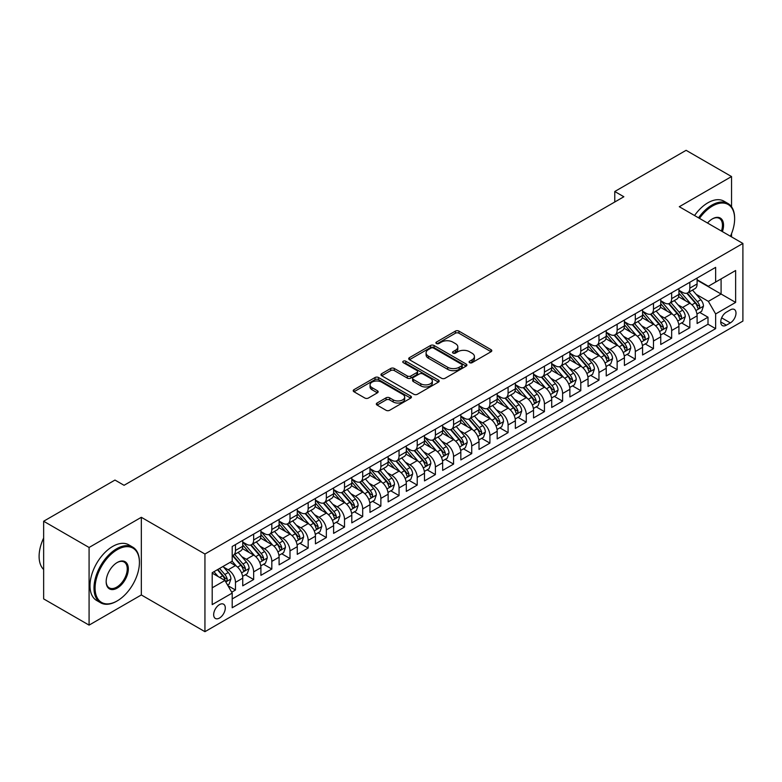 <?xml version="1.0" encoding="UTF-8"?>
<svg xmlns="http://www.w3.org/2000/svg" width="782" height="782" viewBox="0 0 782 782"><rect width="100%" height="100%" fill="white"/><g stroke="black" fill="none" stroke-linecap="round" stroke-linejoin="round"><path stroke-width="1.17" d="M469.611 362.672A1.769 1.017 0 0 0 472.103 362.672L491.057 351.734A2.522 1.456 0 0 0 491.8 350.698A2.522 1.456 0 0 0 491.057 349.671L458.946 331.128A2.522 1.456 0 0 0 455.378 331.128L436.424 342.076A1.769 1.017 0 0 0 435.906 342.799A1.769 1.017 0 0 0 436.424 343.513A1.769 1.017 0 0 0 438.927 343.513L441.38 342.096A8.074 4.663 0 0 1 452.798 342.096L455.476 343.64A8.074 4.663 0 0 1 457.832 346.944A8.074 4.663 0 0 1 455.476 350.238L453.022 351.656A1.769 1.017 0 0 0 452.504 352.369A1.769 1.017 0 0 0 453.022 353.093A1.769 1.017 0 0 0 455.515 353.093L457.969 351.675A8.074 4.663 0 0 1 469.386 351.675L472.064 353.22A8.074 4.663 0 0 1 474.43 356.524A8.074 4.663 0 0 1 472.064 359.818L469.611 361.235A1.769 1.017 0 0 0 469.092 361.949A1.769 1.017 0 0 0 469.611 362.672L469.611 361.235M219.478 618.044A8.221 4.751 120 0 0 224.854 610.791A8.221 4.751 120 0 0 223.593 604.203A8.221 4.751 120 0 0 219.478 604.613A8.221 4.751 120 0 0 214.112 611.856A8.221 4.751 120 0 0 215.363 618.445A8.221 4.751 120 0 0 219.478 618.044M377.071 403.023A2.522 1.456 0 0 0 376.328 404.05A2.522 1.456 0 0 0 377.071 405.076L386.073 410.286A2.522 1.456 0 0 0 389.641 410.286L410.697 398.126A2.522 1.456 0 0 0 411.43 397.1A2.522 1.456 0 0 0 410.697 396.073L378.586 377.53A2.522 1.456 0 0 0 375.018 377.53L353.963 389.68A2.522 1.456 0 0 0 353.229 390.717A2.522 1.456 0 0 0 353.963 391.743L364.852 398.028A2.522 1.456 0 0 0 368.42 398.028L377.423 392.828A2.522 1.456 0 0 0 378.165 391.792A2.522 1.456 0 0 0 377.423 390.765L372.027 387.647A6.745 3.9 0 0 1 370.052 384.891A6.745 3.9 0 0 1 374.216 381.293A6.745 3.9 0 0 1 381.577 382.134L402.71 394.343A6.745 3.9 0 0 1 404.685 397.1A6.745 3.9 0 0 1 400.521 400.697A6.745 3.9 0 0 1 393.17 399.856L389.641 397.823A2.522 1.456 0 0 0 386.073 397.823L377.071 403.023L377.071 405.076M141.327 517.303L89.08 547.478L43.645 521.242L43.645 598.895L89.08 625.121L141.327 594.955L204.943 631.68L204.943 554.027L141.327 517.303L141.327 594.955M731.541 206.78L731.541 176.556L679.294 206.722L742.9 243.446L204.943 554.027M731.541 176.556L686.107 150.32L614.769 191.502L614.769 202M43.645 521.242L114.974 480.06L124.064 485.299L623.86 196.751L614.769 191.502M441.556 378.253A2.522 1.456 0 0 0 445.124 378.253L466.18 366.093A2.522 1.456 0 0 0 466.913 365.067A2.522 1.456 0 0 0 466.18 364.041L434.069 345.497A2.522 1.456 0 0 0 430.501 345.497L409.445 357.648A2.522 1.456 0 0 0 408.712 358.684A2.522 1.456 0 0 0 409.445 359.71L441.556 378.253M404.001 363.053A1.769 1.017 0 0 1 405.79 363.307L405.79 361.206L438.438 380.052A2.522 1.456 0 0 1 439.171 381.078A2.522 1.456 0 0 1 438.438 382.115L417.383 394.265A2.522 1.456 0 0 1 413.815 394.265L381.704 375.731L381.704 373.669A2.522 1.456 0 0 0 380.971 374.695A2.522 1.456 0 0 0 381.704 375.731M381.704 373.669L390.717 368.469A2.522 1.456 0 0 1 394.284 368.469L407.305 375.986A2.522 1.456 0 0 0 410.873 375.986L416.845 372.535A2.522 1.456 0 0 0 417.588 371.509A2.522 1.456 0 0 0 416.845 370.473L403.287 362.643A1.769 1.017 0 0 1 402.779 361.929A1.769 1.017 0 0 1 403.864 360.981A1.769 1.017 0 0 1 405.79 361.206M231.707 592.199L235.47 590.019L227.933 585.669M223.642 567.136L228.207 569.775A10.283 5.933 60 0 1 235.47 582.365L242.743 578.162L242.743 585.826L253.651 579.53L245.382 574.76M241.814 556.647L246.379 559.277A10.283 5.933 60 0 1 253.651 571.867L260.914 567.673L260.914 575.337L271.823 569.042L263.554 564.262M259.986 546.149L264.551 548.788A10.283 5.933 60 0 1 271.823 561.378L279.096 557.185L279.096 564.839L289.995 558.543L281.725 553.773M278.167 535.66L282.722 538.29A10.283 5.933 60 0 1 289.995 550.89L297.268 546.686L297.268 554.35L308.167 548.055L299.897 543.275M296.339 525.162L300.904 527.801A10.283 5.933 60 0 1 308.167 540.391L315.439 536.198L315.439 543.852L326.348 537.557L318.078 532.786M314.511 514.673L319.076 517.313A10.283 5.933 60 0 1 326.348 529.903L333.611 525.699L333.611 533.363L344.52 527.068L336.25 522.288M332.682 504.185L337.247 506.814A10.283 5.933 60 0 1 344.52 519.404L351.792 515.211L351.792 522.865L362.692 516.57L354.422 511.799M350.864 493.686L355.419 496.326A10.283 5.933 60 0 1 362.692 508.916L369.964 504.713L369.964 512.376L380.863 506.081L372.594 501.311M369.036 483.198L373.601 485.827A10.283 5.933 60 0 1 380.863 498.417L388.136 494.224L388.136 501.888L399.045 495.593L390.775 490.813M387.207 472.699L391.772 475.339A10.283 5.933 60 0 1 399.045 487.929L406.308 483.735L406.308 491.389L417.217 485.094L408.947 480.324M405.379 462.211L409.944 464.84A10.283 5.933 60 0 1 417.217 477.431L424.489 473.237L424.489 480.901L435.388 474.606L427.119 469.826M423.561 451.713L428.125 454.352A10.283 5.933 60 0 1 435.388 466.942L442.661 462.748L442.661 470.402L453.57 464.107L445.3 459.337M441.732 441.224L446.297 443.853A10.283 5.933 60 0 1 453.57 456.453L460.833 452.25L460.833 459.914L471.742 453.619L463.472 448.839M459.904 430.726L464.469 433.365A10.283 5.933 60 0 1 471.742 445.955L479.004 441.762L479.004 449.415L489.913 443.12L481.644 438.35M478.085 420.237L482.641 422.876A10.283 5.933 60 0 1 489.913 435.466L497.186 431.263L497.186 438.927L508.085 432.632L499.815 427.852M496.257 409.748L500.822 412.378A10.283 5.933 60 0 1 508.085 424.968L515.358 420.775L515.358 428.438L526.266 422.133L517.997 417.363M514.429 399.25L518.994 401.889A10.283 5.933 60 0 1 526.266 414.48L533.529 410.276L533.529 417.94L544.438 411.645L536.169 406.875M532.601 388.762L537.166 391.391A10.283 5.933 60 0 1 544.438 403.981L551.711 399.788L551.711 407.451L562.61 401.156L554.34 396.376M550.782 378.263L555.337 380.902A10.283 5.933 60 0 1 562.61 393.493L569.883 389.299L569.883 396.953L580.782 390.658L572.512 385.888M568.954 367.775L573.519 370.404A10.283 5.933 60 0 1 580.782 383.004L588.054 378.801L588.054 386.464L598.963 380.169L590.693 375.389M587.126 357.276L591.691 359.916A10.283 5.933 60 0 1 598.963 372.506L606.226 368.312L606.226 375.966L617.135 369.671L608.865 364.901M605.297 346.788L609.862 349.427A10.283 5.933 60 0 1 617.135 362.017L624.407 357.814L624.407 365.477L635.307 359.182L627.037 354.402M623.479 336.299L628.034 338.929A10.283 5.933 60 0 1 635.307 351.519L642.579 347.325L642.579 354.979L653.478 348.684L645.209 343.914M641.651 325.801L646.215 328.44A10.283 5.933 60 0 1 653.478 341.03L660.751 336.827L660.751 344.491L671.66 338.195L663.39 333.425M659.822 315.312L664.387 317.942A10.283 5.933 60 0 1 671.66 330.532L678.923 326.338L678.923 334.002L689.832 327.707L689.832 320.043A10.283 5.933 -120 0 0 682.559 307.453L677.994 304.814M681.562 322.927L689.832 327.707M242.743 578.162A10.283 5.933 -120 0 0 235.47 565.572L230.025 562.424M260.914 567.673A10.283 5.933 -120 0 0 253.651 555.083L242.41 548.593M279.096 557.185A10.283 5.933 -120 0 0 271.823 544.585L260.582 538.104M297.268 546.686A10.283 5.933 -120 0 0 289.995 534.096L278.754 527.606M315.439 536.198A10.283 5.933 -120 0 0 308.167 523.608L296.935 517.117M333.611 525.699A10.283 5.933 -120 0 0 326.348 513.109L315.107 506.619M351.792 515.211A10.283 5.933 -120 0 0 344.52 502.621L333.279 496.13M369.964 504.713A10.283 5.933 -120 0 0 362.692 492.122L351.45 485.632M388.136 494.224A10.283 5.933 -120 0 0 380.863 481.634L369.632 475.143M406.308 483.735A10.283 5.933 -120 0 0 399.045 471.135L387.804 464.655M424.489 473.237A10.283 5.933 -120 0 0 417.217 460.647L405.975 454.156M442.661 462.748A10.283 5.933 -120 0 0 435.388 450.158L424.147 443.668M460.833 452.25A10.283 5.933 -120 0 0 453.57 439.66L442.329 433.169M479.004 441.762A10.283 5.933 -120 0 0 471.742 429.171L460.5 422.681M497.186 431.263A10.283 5.933 -120 0 0 489.913 418.673L478.672 412.182M515.358 420.775A10.283 5.933 -120 0 0 508.085 408.184L496.844 401.694M533.529 410.276A10.283 5.933 -120 0 0 526.266 397.686L515.025 391.195M551.711 399.788A10.283 5.933 -120 0 0 544.438 387.198L533.197 380.707M569.883 389.299A10.283 5.933 -120 0 0 562.61 376.699L551.369 370.218M588.054 378.801A10.283 5.933 -120 0 0 580.782 366.211L569.55 359.72M606.226 368.312A10.283 5.933 -120 0 0 598.963 355.722L587.722 349.231M624.407 357.814A10.283 5.933 -120 0 0 617.135 345.224L605.894 338.733M642.579 347.325A10.283 5.933 -120 0 0 635.307 334.735L624.065 328.245M660.751 336.827A10.283 5.933 -120 0 0 653.478 324.237L642.247 317.746M678.923 326.338A10.283 5.933 -120 0 0 671.66 313.748L660.419 307.258M730.359 309.868L726.361 312.174A7.967 4.604 120 0 0 721.16 319.193A7.967 4.604 120 0 0 722.382 325.576A7.967 4.604 120 0 0 726.361 325.185L730.359 322.878A7.967 4.604 120 0 0 735.569 315.85A7.967 4.604 120 0 0 734.347 309.467A7.967 4.604 120 0 0 730.359 309.868M204.943 631.68L742.9 321.089L742.9 243.446M212.205 587.82L224.933 580.479L232.205 593.069L232.205 607.761L715.638 328.645L715.638 313.953L708.365 301.363L696.176 294.325M232.205 593.069L212.205 604.613L212.205 572.707L232.205 561.163L232.205 546.481L715.638 267.366L715.638 282.058L735.627 270.513L735.627 302.419L715.638 313.953M242.743 542.073L246.379 544.164A10.283 5.933 60 0 0 251.521 544.683L258.783 540.479A10.283 5.933 -120 0 0 260.914 535.778L260.914 529.903M260.914 531.574L264.551 533.676A10.283 5.933 60 0 0 269.692 534.184L276.965 529.991A10.283 5.933 -120 0 0 279.096 525.279L279.096 519.404M279.096 521.086L282.722 523.187A10.283 5.933 60 0 0 287.864 523.696L295.137 519.492A10.283 5.933 -120 0 0 297.268 514.791L297.268 508.916M297.268 510.587L300.904 512.689A10.283 5.933 60 0 0 306.045 513.197L313.308 509.004A10.283 5.933 -120 0 0 315.439 504.292L315.439 498.417M315.439 500.099L319.076 502.2A10.283 5.933 60 0 0 324.217 502.709L331.49 498.505A10.283 5.933 -120 0 0 333.611 493.804L333.611 487.929M333.611 489.61L337.247 491.702A10.283 5.933 60 0 0 342.389 492.21L349.662 488.017A10.283 5.933 -120 0 0 351.792 483.315L351.792 477.431M351.792 479.112L355.419 481.213A10.283 5.933 60 0 0 360.561 481.722L367.833 477.528A10.283 5.933 -120 0 0 369.964 472.817L369.964 466.942M369.964 468.623L373.601 470.715A10.283 5.933 60 0 0 378.742 471.233L386.005 467.03A10.283 5.933 -120 0 0 388.136 462.328L388.136 456.453M388.136 458.125L391.772 460.227A10.283 5.933 60 0 0 396.914 460.735L404.186 456.541A10.283 5.933 -120 0 0 406.308 451.83L406.308 445.955M406.308 447.636L409.944 449.738A10.283 5.933 60 0 0 415.086 450.246L422.358 446.043A10.283 5.933 -120 0 0 424.489 441.341L424.489 435.466M424.489 437.138L428.125 439.24A10.283 5.933 60 0 0 433.257 439.748L440.53 435.554A10.283 5.933 -120 0 0 442.661 430.843L442.661 424.968M442.661 426.649L446.297 428.751A10.283 5.933 60 0 0 451.439 429.259L458.702 425.056A10.283 5.933 -120 0 0 460.833 420.354L460.833 414.48M460.833 416.161L464.469 418.253A10.283 5.933 60 0 0 469.611 418.761L476.883 414.568A10.283 5.933 -120 0 0 479.004 409.856L479.004 403.981M479.004 405.663L482.641 407.764A10.283 5.933 60 0 0 487.782 408.272L495.055 404.079A10.283 5.933 -120 0 0 497.186 399.367L497.186 393.493M497.186 395.174L500.822 397.266A10.283 5.933 60 0 0 505.954 397.774L513.227 393.581A10.283 5.933 -120 0 0 515.358 388.879L515.358 382.994M515.358 384.676L518.994 386.777A10.283 5.933 60 0 0 524.136 387.286L531.398 383.092A10.283 5.933 -120 0 0 533.529 378.38L533.529 372.506M533.529 374.187L537.166 376.279A10.283 5.933 60 0 0 542.307 376.797L549.58 372.594A10.283 5.933 -120 0 0 551.711 367.892L551.711 362.017M551.711 363.689L555.337 365.79A10.283 5.933 60 0 0 560.479 366.299L567.752 362.105A10.283 5.933 -120 0 0 569.883 357.394L569.883 351.519M569.883 353.2L573.519 355.302A10.283 5.933 60 0 0 578.66 355.81L585.923 351.607A10.283 5.933 -120 0 0 588.054 346.905L588.054 341.03M588.054 342.702L591.691 344.803A10.283 5.933 60 0 0 596.832 345.312L604.105 341.118A10.283 5.933 -120 0 0 606.226 336.407L606.226 330.532M606.226 332.213L609.862 334.315A10.283 5.933 60 0 0 615.004 334.823L622.277 330.62A10.283 5.933 -120 0 0 624.407 325.918L624.407 320.043M624.407 321.725L628.034 323.816A10.283 5.933 60 0 0 633.176 324.325L640.448 320.131A10.283 5.933 -120 0 0 642.579 315.429L642.579 309.545M642.579 311.226L646.215 313.328A10.283 5.933 60 0 0 651.357 313.836L658.62 309.643A10.283 5.933 -120 0 0 660.751 304.931L660.751 299.056M660.751 300.738L664.387 302.829A10.283 5.933 60 0 0 669.529 303.348L676.801 299.144A10.283 5.933 -120 0 0 678.923 294.443L678.923 288.568M232.205 598.944L708.003 324.237L708.003 317.209L697.104 323.504L697.104 315.85A10.283 5.933 -120 0 0 689.832 303.25L678.59 296.769M678.923 290.239L682.559 292.341A10.283 5.933 -120 0 0 687.701 292.849A10.283 5.933 -120 0 0 689.832 288.147L689.832 282.263M687.701 292.849L694.973 288.656A10.283 5.933 -120 0 0 697.104 283.944L697.104 278.069M235.47 544.585L235.47 550.469A10.283 5.933 60 0 1 233.349 555.171A10.283 5.933 60 0 1 232.205 555.591M233.349 555.171L240.612 550.978A10.283 5.933 -120 0 0 242.743 546.266L242.743 540.391M253.651 534.096L253.651 539.971A10.283 5.933 60 0 1 251.521 544.683M271.823 523.608L271.823 529.482A10.283 5.933 60 0 1 269.692 534.184M289.995 513.109L289.995 518.984A10.283 5.933 60 0 1 287.864 523.696M308.167 502.621L308.167 508.496A10.283 5.933 60 0 1 306.045 513.197M326.348 492.122L326.348 497.997A10.283 5.933 60 0 1 324.217 502.709M344.52 481.634L344.52 487.509A10.283 5.933 60 0 1 342.389 492.21M362.692 471.135L362.692 477.01A10.283 5.933 60 0 1 360.561 481.722M380.863 460.647L380.863 466.522A10.283 5.933 60 0 1 378.742 471.233M399.045 450.149L399.045 456.033A10.283 5.933 60 0 1 396.914 460.735M417.217 439.66L417.217 445.535A10.283 5.933 60 0 1 415.086 450.246M435.388 429.171L435.388 435.046A10.283 5.933 60 0 1 433.257 439.748M453.57 418.673L453.57 424.548A10.283 5.933 60 0 1 451.439 429.259M471.742 408.184L471.742 414.059A10.283 5.933 60 0 1 469.611 418.761M489.913 397.686L489.913 403.561A10.283 5.933 60 0 1 487.782 408.272M508.085 387.198L508.085 393.072A10.283 5.933 60 0 1 505.954 397.774M526.266 376.699L526.266 382.584A10.283 5.933 60 0 1 524.136 387.286M544.438 366.211L544.438 372.085A10.283 5.933 60 0 1 542.307 376.797M562.61 355.722L562.61 361.597A10.283 5.933 60 0 1 560.479 366.299M580.782 345.224L580.782 351.098A10.283 5.933 60 0 1 578.66 355.81M598.963 334.735L598.963 340.61A10.283 5.933 60 0 1 596.832 345.312M617.135 324.237L617.135 330.112A10.283 5.933 60 0 1 615.004 334.823M635.307 313.748L635.307 319.623A10.283 5.933 60 0 1 633.176 324.325M653.478 303.25L653.478 309.125A10.283 5.933 60 0 1 651.357 313.836M671.66 292.761L671.66 298.636A10.283 5.933 60 0 1 669.529 303.348M671.66 330.532L671.66 338.195M653.478 341.03L653.478 348.684M635.307 351.519L635.307 359.182M617.135 362.017L617.135 369.671M598.963 372.506L598.963 380.169M580.782 383.004L580.782 390.658M562.61 393.493L562.61 401.156M544.438 403.981L544.438 411.645M526.266 414.48L526.266 422.133M508.085 424.968L508.085 432.632M489.913 435.466L489.913 443.12M471.742 445.955L471.742 453.619M453.57 456.453L453.57 464.107M435.388 466.942L435.388 474.606M417.217 477.431L417.217 485.094M399.045 487.929L399.045 495.593M380.863 498.417L380.863 506.081M362.692 508.916L362.692 516.57M344.52 519.404L344.52 527.068M326.348 529.903L326.348 537.557M308.167 540.391L308.167 548.055M289.995 550.89L289.995 558.543M271.823 561.378L271.823 569.042M253.651 571.867L253.651 579.53M235.47 582.365L235.47 590.019M224.933 580.479L212.205 573.128M708.365 301.363L721.092 294.022L721.092 278.91L735.627 270.513M697.104 280.171L735.627 302.419M697.104 279.751L708.365 286.251L715.638 282.058M731.541 236.887L731.541 233.662M89.08 547.478L89.08 625.121M699.734 312.438L708.003 317.209M708.003 324.237L715.638 328.645M470.314 362.926L472.064 361.91A8.074 4.663 0 0 0 474.43 358.615L474.43 356.524M457.832 346.944L457.832 349.036A8.074 4.663 0 0 1 455.476 352.34L453.726 353.347M491.057 349.671L491.057 351.734L458.946 333.23A2.522 1.456 0 0 0 455.378 333.23L437.138 343.767M466.14 366.113L434.069 347.599A2.522 1.456 0 0 0 430.501 347.599L409.485 359.73M461.712 365.79A1.769 1.017 0 0 0 462.23 365.067A1.769 1.017 0 0 0 461.712 364.344L433.531 348.078A1.769 1.017 0 0 0 431.029 348.078L428.448 349.564A8.074 4.663 0 0 0 426.082 352.858A8.074 4.663 0 0 0 428.448 356.162L447.715 367.286A8.074 4.663 0 0 0 459.132 367.286L461.712 365.79L461.712 367.892A1.769 1.017 0 0 0 462.23 367.169L462.23 365.067M426.082 352.858L426.082 354.96A8.074 4.663 0 0 0 428.448 358.254L428.448 356.162M461.712 367.892L459.132 369.378A8.074 4.663 0 0 1 447.715 369.378L428.448 358.254M381.743 375.751L390.717 370.56L390.717 368.469M417.588 371.509L417.588 373.601A2.522 1.456 0 0 1 416.845 374.637L410.873 378.087A2.522 1.456 0 0 1 407.305 378.087L394.284 370.56A2.522 1.456 0 0 0 390.717 370.56M405.79 363.307L438.399 382.134M420.824 383.786A6.745 3.9 0 0 0 428.174 384.627A6.745 3.9 0 0 0 432.338 381.03A6.745 3.9 0 0 0 430.364 378.273L422.915 373.972A2.522 1.456 0 0 0 419.348 373.972L413.375 377.423A2.522 1.456 0 0 0 412.632 378.459A2.522 1.456 0 0 0 413.375 379.485L420.824 383.786L420.824 385.888A6.745 3.9 0 0 0 428.174 386.728A6.745 3.9 0 0 0 432.338 383.131L432.338 381.03M412.632 378.459L412.632 380.56A2.522 1.456 0 0 0 413.375 381.587L413.375 379.485M420.824 385.888L413.375 381.587M404.685 397.1L404.685 399.201A6.745 3.9 0 0 1 400.521 402.798A6.745 3.9 0 0 1 393.17 401.948L389.641 399.915A2.522 1.456 0 0 0 386.073 399.915L377.1 405.096M370.052 384.891L370.052 386.992A6.745 3.9 0 0 0 372.027 389.749L372.027 387.647M377.393 392.847L372.027 389.749M410.658 398.146L378.586 379.632A2.522 1.456 0 0 0 375.018 379.632L354.002 391.762M696.948 314.041L701.64 311.334L703.458 306.085A6.813 3.93 -120 0 0 700.809 299.692L692.5 290.073M690.838 303.915L680.995 292.517A19.658 11.349 -120 0 0 678.923 290.357M685.443 300.718L679.929 294.345A16.324 9.423 -120 0 0 678.923 293.24M686.772 293.221L695.178 302.947A6.813 3.93 60 0 1 697.603 307.639C698.629 309.007 699.352 308.587 699.782 306.378A6.813 3.93 -120 0 0 697.358 301.686L689.05 292.067M687.27 293.064L696.293 303.514A3.47 2.004 60 0 1 697.173 304.863L699.782 306.378M697.603 307.639L698.101 308.44M730.437 236.252A31.358 18.103 120 0 0 734.63 218.843A31.358 18.103 120 0 0 712.461 206.037A31.358 18.103 120 0 0 699.479 218.374M698.541 217.836A32.13 18.553 -60 0 1 711.913 205.089A32.13 18.553 -60 0 1 727.974 203.506A32.13 18.553 -60 0 1 734.63 218.207A32.13 18.553 -60 0 1 734.63 218.53M707.524 223.017A15.679 9.052 -60 0 1 712.461 218.843L712.461 218.843A15.679 9.052 -60 0 1 722.392 231.599M694.543 215.529A32.13 18.553 -60 0 1 707.915 202.782A32.13 18.553 -60 0 1 723.976 201.189L727.974 203.506M721.434 231.052A14.907 8.602 120 0 0 719.362 218.413A14.907 8.602 120 0 0 712.177 218.999M116.704 601.202L117.251 600.879A31.358 18.103 120 0 0 139.421 562.483A31.358 18.103 120 0 0 117.251 549.678A31.358 18.103 120 0 0 95.081 588.084A31.358 18.103 120 0 0 117.251 600.879L116.704 601.202A32.13 18.553 -60 0 1 100.643 602.785A32.13 18.553 -60 0 1 95.717 577.048A32.13 18.553 -60 0 1 116.704 548.729A32.13 18.553 -60 0 1 132.764 547.146A32.13 18.553 -60 0 1 139.421 561.847A32.13 18.553 -60 0 1 139.421 562.17M117.251 588.084A15.679 9.052 -60 0 1 106.166 581.681A15.679 9.052 -60 0 1 117.251 562.483L117.251 562.483A15.679 9.052 -60 0 1 128.336 568.876A15.679 9.052 -60 0 1 117.251 588.084M106.166 581.358A14.907 8.602 120 0 0 109.255 587.878A14.907 8.602 120 0 0 116.704 587.135A14.907 8.602 120 0 0 126.44 573.998A14.907 8.602 120 0 0 124.162 562.053A14.907 8.602 120 0 0 116.977 562.639M100.643 602.785L96.645 600.478A32.13 18.553 -60 0 1 91.719 574.741A32.13 18.553 -60 0 1 112.706 546.423A32.13 18.553 -60 0 1 128.766 544.829L132.764 547.146M43.645 569.511A32.13 18.553 -60 0 1 43.645 538.036M678.776 324.54L683.468 321.822L685.286 316.583A6.813 3.93 -120 0 0 682.637 310.18L674.328 300.571M672.667 314.413L662.823 303.005A19.658 11.349 -120 0 0 660.751 300.845M667.261 311.216L661.758 304.833A16.324 9.423 -120 0 0 660.751 303.739M668.6 303.709L676.997 313.435A6.813 3.93 60 0 1 679.431 318.127C680.448 319.496 681.181 319.076 681.611 316.866A6.813 3.93 -120 0 0 679.177 312.174L670.878 302.566M669.099 303.553L678.121 314.002A3.47 2.004 60 0 1 678.991 315.361L681.611 316.866M679.431 318.127L679.92 318.939M660.594 335.028L665.296 332.321L667.114 327.072A6.813 3.93 -120 0 0 664.456 320.679L656.157 311.06M654.495 324.901L644.642 313.504A19.658 11.349 -120 0 0 642.579 311.344M649.089 321.705L643.586 315.332A16.324 9.423 -120 0 0 642.579 314.227M650.428 314.208L658.825 323.934A6.813 3.93 60 0 1 661.259 328.626C662.276 329.994 663.009 329.574 663.439 327.365A6.813 3.93 -120 0 0 661.005 322.673L652.706 313.054M650.917 314.051L659.949 324.491A3.47 2.004 60 0 1 660.819 325.85L663.439 327.365M661.259 328.626L661.748 329.427M642.423 345.527L647.125 342.809L648.943 337.56A6.813 3.93 -120 0 0 646.284 331.167L637.985 321.558M636.313 335.4L626.47 323.992A19.658 11.349 -120 0 0 624.407 321.832M630.918 332.194L625.404 325.82A16.324 9.423 -120 0 0 624.407 324.726M632.257 324.696L640.654 334.422A6.813 3.93 60 0 1 643.078 339.114C644.104 340.483 644.827 340.062 645.258 337.853A6.813 3.93 -120 0 0 642.833 333.161L634.525 323.553M632.746 324.54L641.768 334.989A3.47 2.004 60 0 1 642.648 336.348L645.258 337.853M643.078 339.114L643.576 339.926M624.251 356.015L628.943 353.308L630.761 348.058A6.813 3.93 -120 0 0 628.112 341.666L619.803 332.047M618.142 345.888L608.298 334.491A19.658 11.349 -120 0 0 606.226 332.33M612.746 342.692L607.233 336.309A16.324 9.423 -120 0 0 606.226 335.214M614.075 335.195L622.482 344.911A6.813 3.93 60 0 1 624.906 349.603C625.932 350.981 626.656 350.561 627.086 348.352A6.813 3.93 -120 0 0 624.662 343.66L616.353 334.041M614.574 335.028L623.596 345.478A3.47 2.004 60 0 1 624.476 346.837L627.086 348.352M624.906 349.603L625.404 350.414M606.079 366.514L610.771 363.796L612.589 358.547A6.813 3.93 -120 0 0 609.94 352.154L601.632 342.545M599.97 356.387L590.117 344.979A19.658 11.349 -120 0 0 588.054 342.819M594.564 353.181L589.061 346.807A16.324 9.423 -120 0 0 588.054 345.712M595.904 345.683L604.3 355.409A6.813 3.93 60 0 1 606.734 360.101C607.751 361.47 608.484 361.049 608.914 358.84A6.813 3.93 -120 0 0 606.48 354.148L598.181 344.539M596.402 345.527L605.424 355.976A3.47 2.004 60 0 1 606.294 357.335L608.914 358.84M606.734 360.101L607.223 360.913M587.898 377.002L592.6 374.295L594.418 369.045A6.813 3.93 -120 0 0 591.759 362.653L583.46 353.034M581.798 366.875L571.945 355.478A19.658 11.349 -120 0 0 569.883 353.308M576.393 363.679L570.889 357.296A16.324 9.423 -120 0 0 569.883 356.201M577.732 356.181L586.129 365.898A6.813 3.93 60 0 1 588.553 370.59C589.579 371.958 590.312 371.548 590.742 369.339A6.813 3.93 -120 0 0 588.308 364.647L580.009 355.028M578.221 356.015L587.253 366.465A3.47 2.004 60 0 1 588.123 367.823L590.742 369.339M588.553 370.59L589.051 371.401M569.726 387.491L574.428 384.783L576.236 379.534A6.813 3.93 -120 0 0 573.587 373.141L565.288 363.522M563.617 377.364L553.773 365.966A19.658 11.349 -120 0 0 551.711 363.806M558.221 374.167L552.708 367.794A16.324 9.423 -120 0 0 551.711 366.699M559.56 366.67L567.957 376.396A6.813 3.93 60 0 1 570.381 381.088C571.407 382.457 572.131 382.036 572.561 379.827A6.813 3.93 -120 0 0 570.137 375.135L561.828 365.517M560.049 366.514L569.071 376.963A3.47 2.004 60 0 1 569.951 378.312L572.561 379.827M570.381 381.088L570.88 381.89M551.554 397.989L556.246 395.272L558.065 390.032A6.813 3.93 -120 0 0 555.416 383.63L547.107 374.021M545.445 387.862L535.602 376.455A19.658 11.349 -120 0 0 533.529 374.295M540.049 384.666L534.536 378.283A16.324 9.423 -120 0 0 533.529 377.188M541.379 377.159L549.775 386.885A6.813 3.93 60 0 1 552.209 391.577C553.236 392.945 553.959 392.525 554.389 390.316A6.813 3.93 -120 0 0 551.965 385.624L543.656 376.015M541.877 377.002L550.899 387.452A3.47 2.004 60 0 1 551.779 388.81L554.389 390.316M552.209 391.577L552.708 392.388M533.383 408.478L538.075 405.77L539.893 400.521A6.813 3.93 -120 0 0 537.244 394.128L528.935 384.509M527.273 398.351L517.42 386.953A19.658 11.349 -120 0 0 515.358 384.793M521.868 395.154L516.364 388.781A16.324 9.423 -120 0 0 515.358 387.677M523.207 387.657L531.604 397.383A6.813 3.93 60 0 1 534.038 402.075C535.054 403.444 535.787 403.023 536.217 400.814A6.813 3.93 -120 0 0 533.783 396.122L525.484 386.503M523.705 387.501L532.728 397.95A3.47 2.004 60 0 1 533.598 399.299L536.217 400.814M534.038 402.075L534.526 402.877M515.201 418.976L519.903 416.259L521.721 411.019A6.813 3.93 -120 0 0 519.062 404.617L510.763 395.008M509.102 408.849L499.248 397.442A19.658 11.349 -120 0 0 497.186 395.281M503.696 405.643L498.193 399.27A16.324 9.423 -120 0 0 497.186 398.175M505.035 398.146L513.432 407.872A6.813 3.93 60 0 1 515.856 412.564C516.882 413.932 517.606 413.512 518.046 411.303A6.813 3.93 -120 0 0 515.612 406.611L507.313 397.002M505.524 397.989L514.556 408.439A3.47 2.004 60 0 1 515.426 409.797L518.046 411.303M515.856 412.564L516.355 413.375M497.029 429.465L501.731 426.757L503.54 421.508A6.813 3.93 -120 0 0 500.891 415.115L492.592 405.496M490.92 419.338L481.077 407.94A19.658 11.349 -120 0 0 479.004 405.78M485.524 416.141L480.011 409.758A16.324 9.423 -120 0 0 479.004 408.663M486.854 408.644L495.26 418.37A6.813 3.93 60 0 1 497.684 423.062C498.711 424.43 499.434 424.01 499.864 421.801A6.813 3.93 -120 0 0 497.44 417.109L489.131 407.49M487.352 408.478L496.375 418.927A3.47 2.004 60 0 1 497.254 420.286L499.864 421.801M497.684 423.062L498.183 423.864M478.858 439.963L483.55 437.246L485.368 431.996A6.813 3.93 -120 0 0 482.719 425.603L474.41 415.995M472.748 429.836L462.905 418.429A19.658 11.349 -120 0 0 460.833 416.268M467.353 426.63L461.839 420.257A16.324 9.423 -120 0 0 460.833 419.162M468.682 419.132L477.079 428.859A6.813 3.93 60 0 1 479.513 433.551C480.539 434.919 481.262 434.499 481.692 432.29A6.813 3.93 -120 0 0 479.268 427.598L470.96 417.989M469.18 418.976L478.203 429.426A3.47 2.004 60 0 1 479.073 430.784L481.692 432.29M479.513 433.551L480.011 434.362M460.686 450.452L465.378 447.744L467.196 442.495A6.813 3.93 -120 0 0 464.547 436.102L456.238 426.483M454.577 440.325L444.723 428.927A19.658 11.349 -120 0 0 442.661 426.757M449.171 437.128L443.668 430.745A16.324 9.423 -120 0 0 442.661 429.65M450.51 429.631L458.907 439.347A6.813 3.93 60 0 1 461.341 444.039C462.358 445.417 463.091 444.997 463.521 442.788A6.813 3.93 -120 0 0 461.087 438.096L452.788 428.477M450.999 429.465L460.031 439.914A3.47 2.004 60 0 1 460.901 441.273L463.521 442.788M461.341 444.039L461.83 444.85M442.504 460.94L447.206 458.232L449.024 452.983A6.813 3.93 -120 0 0 446.366 446.59L438.067 436.982M436.405 450.813L426.552 439.416A19.658 11.349 -120 0 0 424.489 437.255M430.999 447.617L425.496 441.243A16.324 9.423 -120 0 0 424.489 440.149M432.338 440.119L440.735 449.846A6.813 3.93 60 0 1 443.159 454.538C444.186 455.906 444.909 455.486 445.339 453.277A6.813 3.93 -120 0 0 442.915 448.585L434.616 438.966M432.827 439.963L441.85 450.412A3.47 2.004 60 0 1 442.729 451.771L445.339 453.277M443.159 454.538L443.658 455.339M424.333 471.438L429.035 468.731L430.843 463.482A6.813 3.93 -120 0 0 428.194 457.079L419.895 447.47M418.223 461.312L408.38 449.914A19.658 11.349 -120 0 0 406.308 447.744M412.828 458.115L407.314 451.732A16.324 9.423 -120 0 0 406.308 450.637M414.157 450.608L422.563 460.334A6.813 3.93 60 0 1 424.988 465.026C426.014 466.395 426.737 465.974 427.168 463.765A6.813 3.93 -120 0 0 424.743 459.073L416.435 449.464M414.656 450.452L423.678 460.901A3.47 2.004 60 0 1 424.558 462.26L427.168 463.765M424.988 465.026L425.486 465.837M406.161 481.927L410.853 479.219L412.671 473.97A6.813 3.93 -120 0 0 410.022 467.577L401.713 457.959M400.052 471.8L390.208 460.403A19.658 11.349 -120 0 0 388.136 458.242M394.656 468.604L389.143 462.23A16.324 9.423 -120 0 0 388.136 461.126M395.985 461.106L404.382 470.832A6.813 3.93 60 0 1 406.816 475.524C407.842 476.893 408.566 476.473 408.996 474.263A6.813 3.93 -120 0 0 406.562 469.571L398.263 459.953M396.484 460.95L405.506 471.399A3.47 2.004 60 0 1 406.376 472.748L408.996 474.263M406.816 475.524L407.314 476.326M387.989 492.425L392.681 489.708L394.499 484.469A6.813 3.93 -120 0 0 391.841 478.066L383.542 468.457M381.88 482.298L372.027 470.891A19.658 11.349 -120 0 0 369.964 468.731M376.474 479.092L370.971 472.719A16.324 9.423 -120 0 0 369.964 471.624M377.814 471.595L386.21 481.321A6.813 3.93 60 0 1 388.644 486.013C389.661 487.382 390.394 486.961 390.824 484.752A6.813 3.93 -120 0 0 388.39 480.06L380.091 470.451M378.302 471.438L387.334 481.888A3.47 2.004 60 0 1 388.204 483.247L390.824 484.752M388.644 486.013L389.133 486.824M369.808 502.914L374.51 500.206L376.328 494.957A6.813 3.93 -120 0 0 373.669 488.564L365.37 478.946M363.708 492.787L353.855 481.389A19.658 11.349 -120 0 0 351.792 479.229M358.303 489.591L352.799 483.208A16.324 9.423 -120 0 0 351.792 482.113M359.642 482.093L368.039 491.819A6.813 3.93 60 0 1 370.463 496.511C371.489 497.88 372.212 497.46 372.643 495.25A6.813 3.93 -120 0 0 370.218 490.558L361.91 480.94M360.131 481.937L369.153 492.377A3.47 2.004 60 0 1 370.033 493.735L372.643 495.25M370.463 496.511L370.961 497.313M351.636 513.412L356.328 510.695L358.146 505.446A6.813 3.93 -120 0 0 355.497 499.053L347.188 489.444M345.527 503.285L335.683 491.878A19.658 11.349 -120 0 0 333.611 489.718M340.131 500.079L334.618 493.706A16.324 9.423 -120 0 0 333.611 492.611M341.46 492.582L349.867 502.308A6.813 3.93 60 0 1 352.291 507C353.317 508.368 354.041 507.948 354.471 505.739A6.813 3.93 -120 0 0 352.047 501.047L343.738 491.438M341.959 492.425L350.981 502.875A3.47 2.004 60 0 1 351.861 504.234L354.471 505.739M352.291 507L352.79 507.811M333.464 523.901L338.156 521.193L339.975 515.944A6.813 3.93 -120 0 0 337.325 509.551L329.017 499.933M327.355 513.774L317.512 502.376A19.658 11.349 -120 0 0 315.439 500.216M321.949 510.578L316.446 504.194A16.324 9.423 -120 0 0 315.439 503.1M323.289 503.08L331.685 512.797A6.813 3.93 60 0 1 334.119 517.489C335.136 518.867 335.869 518.446 336.299 516.237A6.813 3.93 -120 0 0 333.865 511.545L325.566 501.927M323.787 502.914L332.809 513.363A3.47 2.004 60 0 1 333.679 514.722L336.299 516.237M334.119 517.489L334.608 518.3M315.283 534.399L319.985 531.682L321.803 526.433A6.813 3.93 -120 0 0 319.144 520.04L310.845 510.431M309.183 524.272L299.33 512.865A19.658 11.349 -120 0 0 297.268 510.705M303.778 521.066L298.274 514.693A16.324 9.423 -120 0 0 297.268 513.598M305.117 513.569L313.514 523.295A6.813 3.93 60 0 1 315.938 527.987C316.964 529.355 317.697 528.935 318.127 526.726A6.813 3.93 -120 0 0 315.693 522.034L307.394 512.425M305.606 513.412L314.638 523.862A3.47 2.004 60 0 1 315.508 525.221L318.127 526.726M315.938 527.987L316.436 528.788M297.111 544.888L301.813 542.18L303.631 536.931A6.813 3.93 -120 0 0 300.972 530.538L292.673 520.92M291.002 534.761L281.158 523.363A19.658 11.349 -120 0 0 279.096 521.193M285.606 531.564L280.093 525.181A16.324 9.423 -120 0 0 279.096 524.087M286.945 524.057L295.342 533.783A6.813 3.93 60 0 1 297.766 538.475C298.792 539.844 299.516 539.424 299.946 537.214A6.813 3.93 -120 0 0 297.522 532.532L289.213 522.914M287.434 523.901L296.456 534.35A3.47 2.004 60 0 1 297.336 535.709L299.946 537.214M297.766 538.475L298.265 539.287M278.939 555.376L283.631 552.669L285.45 547.42A6.813 3.93 -120 0 0 282.801 541.027L274.492 531.408M272.83 545.25L262.987 533.852A19.658 11.349 -120 0 0 260.914 531.692M267.434 542.053L261.921 535.68A16.324 9.423 -120 0 0 260.914 534.585M268.764 534.556L277.17 544.282A6.813 3.93 60 0 1 279.594 548.974C280.621 550.342 281.344 549.922 281.774 547.713A6.813 3.93 -120 0 0 279.35 543.021L271.041 533.402M269.262 534.399L278.284 544.849A3.47 2.004 60 0 1 279.164 546.198L281.774 547.713M279.594 548.974L280.093 549.775M260.768 565.875L265.46 563.157L267.278 557.918A6.813 3.93 -120 0 0 264.629 551.515L256.32 541.906M254.658 555.748L244.805 544.34A19.658 11.349 -120 0 0 242.743 542.18M249.253 552.551L243.749 546.168A16.324 9.423 -120 0 0 242.743 545.074M250.592 545.044L258.989 554.77A6.813 3.93 60 0 1 261.423 559.462C262.439 560.831 263.172 560.411 263.602 558.201A6.813 3.93 -120 0 0 261.168 553.509L252.869 543.901M251.09 544.888L260.113 555.337A3.47 2.004 60 0 1 260.983 556.696L263.602 558.201M261.423 559.462L261.911 560.274M242.586 576.363L247.288 573.656L249.106 568.406A6.813 3.93 -120 0 0 246.447 562.014L238.148 552.395M236.487 566.236L232.137 561.202M231.081 563.04L230.377 562.219M232.42 555.543L240.817 565.269A6.813 3.93 60 0 1 243.241 569.961C244.267 571.329 245.001 570.909 245.431 568.7A6.813 3.93 -120 0 0 242.997 564.008L234.698 554.389M232.909 555.386L241.941 565.836A3.47 2.004 60 0 1 242.811 567.185L245.431 568.7M243.241 569.961L243.74 570.762M227.572 585.044L229.116 584.144L230.925 578.905A6.813 3.93 -120 0 0 228.276 572.502L223.046 566.451M218.168 576.569L213.965 571.701M212.909 573.529L212.205 572.727M217.416 569.707L222.645 575.757A6.813 3.93 60 0 1 225.069 580.449C226.096 581.818 226.819 581.397 227.249 579.188A6.813 3.93 -120 0 0 224.825 574.496L219.595 568.446M217.836 569.462L223.76 576.324A3.47 2.004 60 0 1 224.639 577.683L227.249 579.188M225.069 580.449L225.568 581.261M228.207 569.775L235.47 565.572M246.379 559.277L253.651 555.083M264.551 548.788L271.823 544.585M282.722 538.29L289.995 534.096M300.904 527.801L308.167 523.608M319.076 517.313L326.348 513.109M337.247 506.814L344.52 502.621M355.419 496.326L362.692 492.122M373.601 485.827L380.863 481.634M391.772 475.339L399.045 471.135M409.944 464.84L417.217 460.647M428.125 454.352L435.388 450.158M446.297 443.853L453.57 439.66M464.469 433.365L471.742 429.171M482.641 422.876L489.913 418.673M500.822 412.378L508.085 408.184M518.994 401.889L526.266 397.686M537.166 391.391L544.438 387.198M555.337 380.902L562.61 376.699M573.519 370.404L580.782 366.211M591.691 359.916L598.963 355.722M609.862 349.427L617.135 345.224M628.034 338.929L635.307 334.735M646.215 328.44L653.478 324.237M664.387 317.942L671.66 313.748M682.559 307.453L689.832 303.25M689.832 288.147L697.104 283.944M235.47 550.469L242.743 546.266M253.651 539.971L260.914 535.778M271.823 529.482L279.096 525.279M289.995 518.984L297.268 514.791M308.167 508.496L315.439 504.292M326.348 497.997L333.611 493.804M344.52 487.509L351.792 483.315M362.692 477.01L369.964 472.817M380.863 466.522L388.136 462.328M399.045 456.033L406.308 451.83M417.217 445.535L424.489 441.341M435.388 435.046L442.661 430.843M453.57 424.548L460.833 420.354M471.742 414.059L479.004 409.856M489.913 403.561L497.186 399.367M508.085 393.072L515.358 388.879M526.266 382.584L533.529 378.38M544.438 372.085L551.711 367.892M562.61 361.597L569.883 357.394M580.782 351.098L588.054 346.905M598.963 340.61L606.226 336.407M617.135 330.112L624.407 325.918M635.307 319.623L642.579 315.429M653.478 309.125L660.751 304.931M671.66 298.636L678.923 294.443M689.832 320.043L697.104 315.85M721.649 317.844L730.359 322.878M720.73 321.93L726.361 325.185M472.064 361.91L472.064 359.818M453.022 353.093L453.022 351.656M455.476 352.34L455.476 350.238M436.424 343.513L436.424 342.076M455.378 333.23L455.378 331.128M458.946 333.23L458.946 331.128M409.445 359.71L409.445 357.648M430.501 347.599L430.501 345.497M434.069 347.599L434.069 345.497M466.18 366.093L466.18 364.041M447.715 369.378L447.715 367.286M459.132 369.378L459.132 367.286M394.284 370.56L394.284 368.469M407.305 378.087L407.305 375.986M410.873 378.087L410.873 375.986M416.845 374.637L416.845 372.535M438.438 382.115L438.438 380.052M386.073 399.915L386.073 397.823M389.641 399.915L389.641 397.823M393.17 401.948L393.17 399.856M377.423 392.828L377.423 390.765M353.963 391.743L353.963 389.68M375.018 379.632L375.018 377.53M378.586 379.632L378.586 377.53M410.697 398.126L410.697 396.073M695.912 310.552L703.419 306.221M680.995 292.517L681.933 291.979M697.358 301.686L700.809 299.692M691.923 304.824L695.178 302.947M677.73 321.04L685.237 316.71M662.823 303.005L663.752 302.468M679.177 312.174L682.637 310.18M673.752 315.312L676.997 313.435M659.558 331.539L667.066 327.208M644.642 313.504L645.58 312.966M661.005 322.673L664.456 320.679M655.58 325.801L658.825 323.934M641.387 342.027L648.894 337.697M626.47 323.992L627.408 323.455M642.833 333.161L646.284 331.167M637.398 336.299L640.654 334.422M623.215 352.526L630.722 348.185M608.298 334.491L609.237 333.943M624.662 343.66L628.112 341.666M619.227 346.788L622.482 344.911M605.033 363.014L612.541 358.684M590.117 344.979L591.055 344.442M606.48 354.148L609.94 352.154M601.055 357.286L604.3 355.409M586.862 373.513L594.369 369.172M571.945 355.478L572.883 354.93M588.308 364.647L591.759 362.653M582.883 367.775L586.129 365.898M568.69 384.001L576.197 379.671M553.773 365.966L554.712 365.429M570.137 375.135L573.587 373.141M564.702 378.273L567.957 376.396M550.518 394.499L558.025 390.159M535.602 376.455L536.53 375.917M551.965 385.624L555.416 383.63M546.53 388.762L549.775 386.885M532.337 404.988L539.844 400.658M517.42 386.953L518.358 386.416M533.783 396.122L537.244 394.128M528.358 399.26L531.604 397.383M514.165 415.477L521.672 411.146M499.248 397.442L500.187 396.904M515.612 406.611L519.062 404.617M510.187 409.748L513.432 407.872M495.993 425.975L503.5 421.635M481.077 407.94L482.015 407.393M497.44 417.109L500.891 415.115M492.005 420.237L495.26 418.37M477.822 436.464L485.329 432.133M462.905 418.429L463.834 417.891M479.268 427.598L482.719 425.603M473.833 430.735L477.079 428.859M459.64 446.962L467.147 442.622M444.723 428.927L445.662 428.38M461.087 438.096L464.547 436.102M455.662 441.224L458.907 439.347M441.468 457.45L448.976 453.12M426.552 439.416L427.49 438.878M442.915 448.585L446.366 446.59M437.49 451.722L440.735 449.846M423.297 467.949L430.804 463.609M408.38 449.914L409.318 449.367M424.743 459.073L428.194 457.079M419.308 462.211L422.563 460.334M405.125 478.437L412.632 474.107M390.208 460.403L391.137 459.865M406.562 469.571L410.022 467.577M401.137 472.709L404.382 470.832M386.943 488.926L394.451 484.596M372.027 470.891L372.965 470.353M388.39 480.06L391.841 478.066M382.965 483.198L386.21 481.321M368.772 499.424L376.279 495.094M353.855 481.389L354.793 480.852M370.218 490.558L373.669 488.564M364.793 493.686L368.039 491.819M350.6 509.913L358.107 505.583M335.683 491.878L336.622 491.34M352.047 501.047L355.497 499.053M346.612 504.185L349.867 502.308M332.418 520.411L339.926 516.071M317.512 502.376L318.44 501.829M333.865 511.545L337.325 509.551M328.44 514.673L331.685 512.797M314.247 530.9L321.754 526.569M299.33 512.865L300.268 512.327M315.693 522.034L319.144 520.04M310.268 525.172L313.514 523.295M296.075 541.398L303.582 537.058M281.158 523.363L282.097 522.816M297.522 532.532L300.972 530.538M292.087 535.66L295.342 533.783M277.903 551.887L285.41 547.556M262.987 533.852L263.925 533.314M279.35 543.021L282.801 541.027M273.915 546.159L277.17 544.282M259.722 562.385L267.229 558.045M244.805 544.34L245.744 543.803M261.168 553.509L264.629 551.515M255.743 556.647L258.989 554.77M241.55 572.874L249.057 568.543M242.997 564.008L246.447 562.014M237.572 567.136L240.817 565.269M225.793 581.974L230.886 579.032M224.825 574.496L228.276 572.502M219.703 577.458L222.645 575.757M734.63 218.843L734.63 218.207M139.421 562.483L139.421 561.847"/></g></svg>
